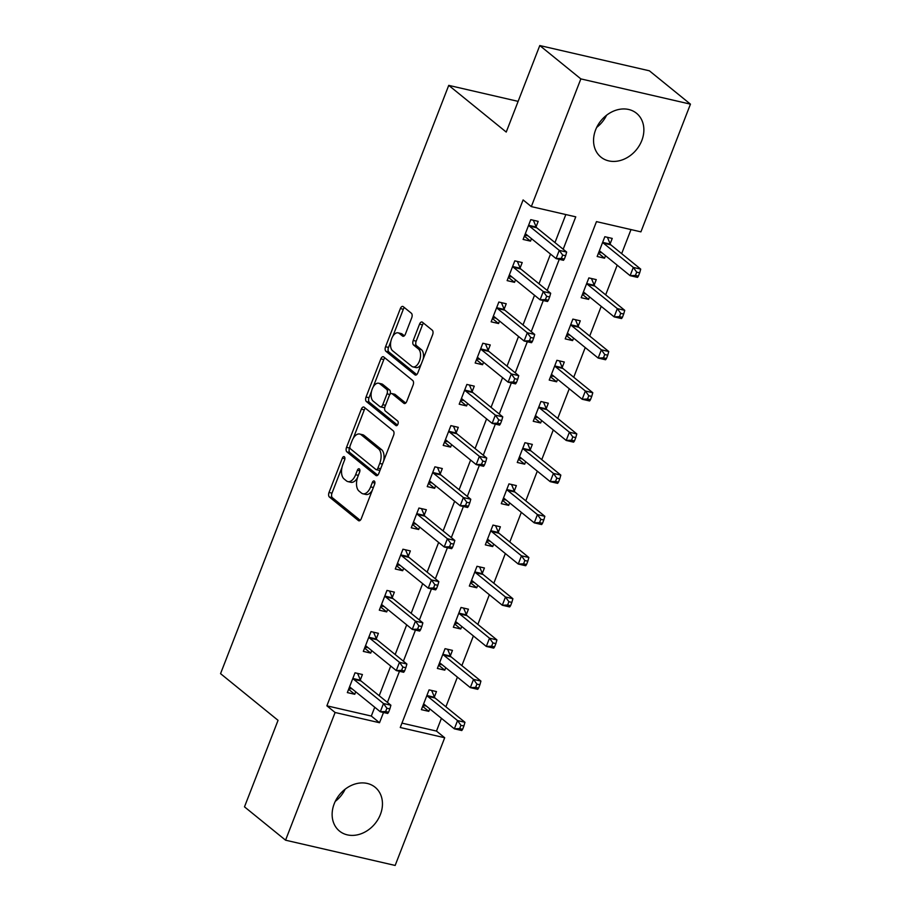<?xml version="1.0" encoding="UTF-8"?>
<svg xmlns="http://www.w3.org/2000/svg" width="911" height="911" viewBox="0 0 911 911"><rect width="100%" height="100%" fill="white"/><g stroke="black" fill="none" stroke-linecap="round" stroke-linejoin="round"><path stroke-width="1.37" d="M344.369 456.753A2.482 1.355 -77 0 0 344.051 456.593A2.482 1.355 -77 0 0 342.365 458.096L329.03 492.464A3.553 1.936 -77 0 0 329.383 497.007L358.41 520.58A3.553 1.936 -77 0 0 358.866 520.807A3.553 1.936 -77 0 0 361.28 518.655L374.615 484.288A2.482 1.355 -77 0 0 374.364 481.099A2.482 1.355 -77 0 0 374.045 480.94A2.482 1.355 -77 0 0 372.36 482.454L370.629 486.895A11.376 6.172 -77 0 1 362.92 493.785A11.376 6.172 -77 0 1 361.451 493.056L359.036 491.097A11.376 6.172 -77 0 1 357.886 476.555L359.617 472.103A2.482 1.355 -77 0 0 359.367 468.926A2.482 1.355 -77 0 0 359.048 468.766A2.482 1.355 -77 0 0 357.363 470.27L355.632 474.722A11.376 6.172 -77 0 1 347.922 481.612A11.376 6.172 -77 0 1 346.453 480.883L344.039 478.924A11.376 6.172 -77 0 1 342.889 464.382L344.62 459.93A2.482 1.355 -77 0 0 344.369 456.753M606.578 115.219A28.241 22.912 -50.9 0 1 596.671 127.415M641.811 140.51A28.241 22.912 -50.9 0 1 600.918 157.113A28.241 22.912 -50.9 0 1 595.612 129.863A28.241 22.912 -50.9 0 1 636.516 113.271A28.241 22.912 -50.9 0 1 641.811 140.51M335.259 801.384A28.241 22.912 129.1 0 0 345.167 789.188M380.399 814.48A28.241 22.912 -50.9 0 1 339.496 831.083A28.241 22.912 -50.9 0 1 334.189 803.832A28.241 22.912 -50.9 0 1 375.093 787.229A28.241 22.912 -50.9 0 1 380.399 814.48M411.726 317.791A3.553 1.936 -77 0 0 411.373 313.247L403.231 306.643A3.553 1.936 -77 0 0 402.776 306.415A3.553 1.936 -77 0 0 400.362 308.567L385.558 346.738A3.553 1.936 -77 0 0 385.911 351.282L414.938 374.842A3.553 1.936 -77 0 0 415.393 375.07A3.553 1.936 -77 0 0 417.807 372.918L432.611 334.747A3.553 1.936 -77 0 0 432.258 330.203L422.419 322.221A3.553 1.936 -77 0 0 421.964 321.993A3.553 1.936 -77 0 0 419.55 324.145L413.218 340.475A3.553 1.936 -77 0 0 413.571 345.018L418.445 348.981A9.509 5.159 -77 0 1 419.812 359.993A9.509 5.159 -77 0 1 412.956 366.905A9.509 5.159 -77 0 1 411.738 366.29L392.63 350.781A9.509 5.159 -77 0 1 391.274 339.769A9.509 5.159 -77 0 1 398.118 332.857A9.509 5.159 -77 0 1 399.337 333.472L402.525 336.057A3.553 1.936 -77 0 0 402.981 336.284A3.553 1.936 -77 0 0 405.395 334.132L411.726 317.791M285.564 840.193L244.49 806.85L278.049 720.339L220.553 673.65L448.736 85.372L506.231 132.061L539.779 45.55L580.854 78.893L690.447 104.15L640.911 231.861L596.477 221.624L400.259 727.502L444.693 737.739L395.158 865.45L285.564 840.193L335.1 712.493L379.523 722.73L383.497 712.493M563.18 249.238L575.752 216.841L531.318 206.603L523.108 199.93L326.878 705.82L335.1 712.493M531.318 206.603L580.854 78.893M364.206 407.24A3.553 1.936 -77 0 0 363.751 407.012A3.553 1.936 -77 0 0 361.337 409.164L346.533 447.347A3.553 1.936 -77 0 0 346.897 451.89L375.913 475.451A3.553 1.936 -77 0 0 376.368 475.679A3.553 1.936 -77 0 0 378.782 473.526L393.586 435.356A3.553 1.936 -77 0 0 393.233 430.812L364.206 407.24M366.04 397.037L380.855 358.866A3.553 1.936 -77 0 1 383.258 356.713A3.553 1.936 -77 0 1 383.713 356.941L412.74 380.502A3.553 1.936 -77 0 1 413.104 385.057L406.761 401.387A3.553 1.936 -77 0 1 404.359 403.539A3.553 1.936 -77 0 1 403.892 403.311L392.129 393.757A3.553 1.936 -77 0 0 391.673 393.529A3.553 1.936 -77 0 0 389.259 395.681L385.057 406.522A3.553 1.936 -77 0 0 385.41 411.066L397.663 421.007A2.482 1.355 -77 0 1 398.027 423.888A2.482 1.355 -77 0 1 396.228 425.699A2.482 1.355 -77 0 1 395.909 425.539L366.404 401.58A3.553 1.936 -77 0 1 366.04 397.037L369.012 397.72L371.586 391.081M326.878 705.82L371.312 716.057L374.74 707.243M379.204 695.719L390.717 666.043M395.18 654.531L406.693 624.844M411.157 613.331L422.67 583.655M427.134 572.142L438.646 542.455M443.122 530.942L454.635 501.255M459.098 489.742L470.611 460.066M475.075 448.554L486.588 418.866M491.052 407.354L502.565 377.666M507.028 366.154L518.541 336.478M523.005 324.965L534.518 295.278M538.993 283.765L550.506 254.089M554.97 242.565L565.833 214.552M360.346 679.879L362.419 674.516L355.017 672.808L347.342 692.588L354.755 694.284L355.711 691.802M376.323 638.679L378.395 633.316L370.993 631.608L363.318 651.388L370.731 653.096L371.699 650.602M392.299 597.479L394.372 592.127L386.97 590.419L379.306 610.188L386.708 611.896L387.676 609.402M408.276 556.291L410.36 550.927L402.947 549.219L395.283 568.999L402.685 570.707L403.653 568.213M424.253 515.091L426.337 509.727L418.935 508.031L411.26 527.799L418.661 529.507L419.629 527.014M440.229 473.902L442.313 468.539L434.911 466.831L427.236 486.599L434.649 488.307L435.606 485.814M456.217 432.702L458.29 427.339L450.888 425.631L443.213 445.411L450.626 447.119L451.594 444.625M472.194 391.502L474.267 386.139L466.865 384.442L459.201 404.211L466.603 405.919L467.571 403.425M488.171 350.314L490.255 344.95L482.841 343.242L475.178 363.011L482.579 364.719L483.547 362.225M504.147 309.114L506.231 303.75L498.829 302.042L491.154 321.822L498.556 323.53L499.524 321.036M520.124 267.914L522.208 262.562L514.806 260.853L507.131 280.622L514.533 282.33L515.501 279.836M536.112 226.725L538.185 221.362L530.783 219.653L523.108 239.434L530.521 241.13L531.489 238.636M401.967 723.118L436.483 731.077L441.425 718.323M445.889 706.811L457.402 677.124M461.866 665.611L473.378 635.935M477.842 624.422L489.355 594.735M493.83 583.222L505.343 553.546M509.807 542.022L521.32 512.346M525.784 500.834L537.296 471.146M541.76 459.634L553.273 429.958M557.737 418.445L569.25 388.758M573.725 377.245L585.238 347.558M589.702 336.045L601.214 306.369M605.678 294.857L617.191 265.169M621.655 253.657L631.004 229.572M434.388 696.938L436.471 691.574L429.07 689.878L421.394 709.646L428.796 711.354L429.764 708.86M450.376 655.749L452.448 650.386L445.046 648.678L437.371 668.446L444.784 670.154L445.741 667.661M466.352 614.549L468.425 609.186L461.023 607.478L453.359 627.258L460.761 628.966L461.729 626.472M482.329 573.349L484.413 567.986L477 566.289L469.336 586.058L476.738 587.766L477.706 585.272M498.306 532.161L500.39 526.797L492.976 525.089L485.312 544.858L492.714 546.566L493.682 544.072M514.282 490.961L516.366 485.597L508.964 483.889L501.289 503.669L508.691 505.377L509.659 502.883M530.259 449.761L532.343 444.409L524.941 442.7L517.266 462.469L524.679 464.177L525.636 461.683M546.247 408.572L548.32 403.209L540.918 401.5L533.242 421.281L540.656 422.977L541.624 420.495M562.224 367.372L564.296 362.009L556.894 360.3L549.231 380.081L556.632 381.789L557.6 379.295M578.2 326.172L580.284 320.82L572.871 319.112L565.207 338.881L572.609 340.589L573.577 338.095M594.177 284.984L596.261 279.62L588.859 277.912L581.184 297.692L588.586 299.389L589.554 296.906M610.154 243.784L612.238 238.42L604.836 236.723L597.16 256.492L604.574 258.2L605.53 255.706M518.131 101.372L448.736 85.372M539.779 45.55L649.384 70.807L690.447 104.15M436.483 731.077L444.693 737.739M387.414 702.392L399.474 671.293M403.391 661.192L415.45 630.105M419.367 620.004L431.438 588.905M435.356 578.804L447.415 547.716M451.332 537.615L463.392 506.516M467.309 496.415L479.368 465.316M483.285 455.215L495.345 424.127M499.262 414.027L511.333 382.927M515.25 372.827L527.31 341.727M531.227 331.627L543.286 300.539M547.204 290.438L559.263 259.339M371.312 716.057L379.523 722.73M428.796 711.354L422.67 706.367M444.784 670.154L438.646 665.178M460.761 628.966L454.623 623.978M476.738 587.766L470.6 582.789M492.714 546.566L486.576 541.59M508.691 505.377L502.565 500.39M524.679 464.177L518.541 459.201M540.656 422.977L534.518 418.001M556.632 381.789L550.495 376.801M572.609 340.589L566.471 335.612M588.586 299.389L582.459 294.412M604.574 258.2L598.436 253.212M354.755 694.284L348.617 689.308M370.731 653.096L364.594 648.108M386.708 611.896L380.57 606.92M402.685 570.707L396.547 565.72M418.661 529.507L412.535 524.52M434.649 488.307L428.512 483.331M450.626 447.119L444.488 442.131M466.603 405.919L460.465 400.942M482.579 364.719L476.442 359.743M498.556 323.53L492.43 318.543M514.533 282.33L508.406 277.354M530.521 241.13L524.383 236.154M347.922 481.612L350.883 482.295A11.376 6.172 -77 0 0 357.442 477.831M362.92 493.785L365.88 494.468A11.376 6.172 -77 0 0 372.303 490.255M341.989 467.366L331.991 493.147A3.553 1.936 -77 0 0 332.356 497.691L360.221 520.318M349.87 447.05L349.494 448.03A3.553 1.936 -77 0 0 349.858 452.573L377.723 475.189M365.368 408.185A3.553 1.936 -77 0 0 364.298 409.848L353.286 438.259M350.177 445.616A2.482 1.355 -77 0 0 350.428 448.793L375.901 469.484A2.482 1.355 -77 0 0 376.22 469.643A2.482 1.355 -77 0 0 377.906 468.14L379.728 463.448A11.376 6.172 -77 0 0 378.577 448.907L361.166 434.763A11.376 6.172 -77 0 0 359.708 434.035A11.376 6.172 -77 0 0 351.988 440.924L350.177 445.616M378.862 470.167A2.482 1.355 -77 0 0 379.181 470.327A2.482 1.355 -77 0 0 380.172 469.939M383.588 461.137A11.376 6.172 -77 0 0 381.538 449.59L378.577 448.907M359.708 434.035L362.669 434.718A11.376 6.172 -77 0 1 364.127 435.447L381.538 449.59M373.134 387.095L383.816 359.549L380.855 358.866M384.875 357.886A3.553 1.936 -77 0 0 383.816 359.549M405.702 403.061L395.089 394.44A3.553 1.936 -77 0 0 394.634 394.212L391.673 393.529M397.447 425.061L369.365 402.263L366.404 401.58M379.91 383.838A9.509 5.159 -77 0 0 378.691 383.224A9.509 5.159 -77 0 0 371.847 390.136A9.509 5.159 -77 0 0 373.203 401.147L379.933 406.613A3.553 1.936 -77 0 0 380.388 406.841A3.553 1.936 -77 0 0 382.802 404.689L387.004 393.848A3.553 1.936 -77 0 0 386.64 389.304L379.91 383.838L382.871 384.522A9.509 5.159 -77 0 0 381.652 383.907L378.691 383.224M380.388 406.841L383.349 407.524A3.553 1.936 -77 0 0 384.977 406.75M390.045 394.304A3.553 1.936 -77 0 0 389.601 389.988L386.64 389.304M382.871 384.522L389.601 389.988M369.012 397.72A3.553 1.936 -77 0 0 369.365 402.263M398.118 332.857L401.079 333.54A9.509 5.159 -77 0 1 402.309 334.155L404.336 335.795M412.956 366.905L415.917 367.589A9.509 5.159 -77 0 0 421.167 364.241M423.171 359.082A9.509 5.159 -77 0 0 421.417 349.665L418.445 348.981M423.581 323.154A3.553 1.936 -77 0 0 422.51 324.828L416.179 341.158A3.553 1.936 -77 0 0 416.532 345.702L421.417 349.665M390.865 341.363L388.519 347.421A3.553 1.936 -77 0 0 388.872 351.965L416.748 374.592M404.393 307.576A3.553 1.936 -77 0 0 403.322 309.25L392.869 336.193M422.989 705.547L426.211 705.979M423.478 704.283L423.752 704.283A3.621 1.97 103 0 1 423.991 704.317A3.621 1.97 103 0 1 424.458 704.545L454.35 728.823L457.55 720.578L464.952 722.286L435.059 698.008A3.621 1.97 103 0 1 434.536 697.279L431.643 690.47M460.943 725.304L459.668 728.595L462.629 729.278L463.904 725.987L460.943 725.304L457.55 720.578L427.646 696.311A3.621 1.97 103 0 1 427.134 695.571L426.986 695.23M462.629 729.278L461.763 730.531L454.35 728.823L459.668 728.595M464.952 722.286L463.904 725.987M352.158 688.91L348.936 688.477M388.576 712.22L389.862 708.917L386.89 708.234L385.615 711.537L388.576 712.22L387.71 713.461L380.297 711.753L350.405 687.486A3.621 1.97 -77 0 0 349.938 687.247A3.621 1.97 -77 0 0 349.699 687.224L349.425 687.224M385.615 711.537L380.297 711.753L383.497 703.52L390.899 705.228L361.007 680.95A3.621 1.97 -77 0 1 360.483 680.21L357.59 673.4M352.933 678.171L353.081 678.513A3.621 1.97 -77 0 0 353.605 679.242L383.497 703.52L386.89 708.234M389.862 708.917L390.899 705.228M438.965 664.347L442.188 664.779M439.455 663.094L439.728 663.094A3.621 1.97 103 0 1 439.967 663.117A3.621 1.97 103 0 1 440.434 663.356L470.327 687.623L473.526 679.39L480.928 681.098L451.036 656.82A3.621 1.97 103 0 1 450.512 656.079L447.62 649.27M476.931 684.104L475.644 687.395L478.605 688.078L479.892 684.787L476.931 684.104L473.526 679.39L443.634 655.111A3.621 1.97 103 0 1 443.11 654.371L442.962 654.041M478.605 688.078L477.74 689.331L470.327 687.623L475.644 687.395M480.928 681.098L479.892 684.787M454.942 623.147L458.176 623.579M455.432 621.894L455.705 621.894A3.621 1.97 103 0 1 455.944 621.917A3.621 1.97 103 0 1 456.411 622.156L486.315 646.434L489.503 638.19L496.916 639.898L467.013 615.62A3.621 1.97 103 0 1 466.489 614.891L463.608 608.07M492.908 642.904L491.621 646.206L494.593 646.89L495.869 643.587L492.908 642.904L489.503 638.19L459.611 613.912A3.621 1.97 103 0 1 459.087 613.183L458.939 612.841M494.593 646.89L493.716 648.131L486.315 646.434L491.621 646.206M496.916 639.898L495.869 643.587M470.919 581.958L474.153 582.391M471.408 580.694L471.682 580.694A3.621 1.97 103 0 1 471.921 580.728A3.621 1.97 103 0 1 472.388 580.956L502.291 605.234L505.48 596.99L512.893 598.698L482.989 574.431A3.621 1.97 103 0 1 482.466 573.691L479.585 566.881M508.885 601.715L507.609 605.006L510.57 605.69L511.845 602.399L508.885 601.715L505.48 596.99L475.588 572.723A3.621 1.97 103 0 1 475.064 571.983L474.927 571.641M510.57 605.69L509.693 606.942L502.291 605.234L507.609 605.006M512.893 598.698L511.845 602.399M368.146 647.721L364.912 647.288M404.564 671.02L405.839 667.729L402.878 667.046L401.592 670.337L404.564 671.02L403.687 672.272L396.285 670.564L366.381 646.286A3.621 1.97 -77 0 0 365.915 646.058A3.621 1.97 -77 0 0 365.675 646.024L365.402 646.024M401.592 670.337L396.285 670.564L399.474 662.32L406.887 664.028L376.983 639.75A3.621 1.97 -77 0 1 376.459 639.021L373.578 632.211M368.909 636.971L369.057 637.313A3.621 1.97 -77 0 0 369.581 638.053L399.474 662.32L402.878 667.046M405.839 667.729L406.887 664.028M384.123 606.521L380.889 606.088M420.54 629.82L421.816 626.529L418.855 625.846L417.58 629.137L420.54 629.82L419.664 631.072L412.262 629.364L382.358 605.086A3.621 1.97 -77 0 0 381.891 604.858A3.621 1.97 -77 0 0 381.652 604.836L381.379 604.836M417.58 629.137L412.262 629.364L415.45 621.131L422.863 622.839L392.96 598.561A3.621 1.97 -77 0 1 392.436 597.821L389.555 591.011M384.897 595.783L385.034 596.113A3.621 1.97 -77 0 0 385.558 596.853L415.45 621.131L418.855 625.846M421.816 626.529L422.863 622.839M400.1 565.321L396.877 564.888M436.517 588.631L437.792 585.329L434.832 584.646L433.556 587.948L436.517 588.631L435.64 589.872L428.238 588.176L398.335 563.898A3.621 1.97 -77 0 0 397.879 563.658A3.621 1.97 -77 0 0 397.629 563.636L397.355 563.636M433.556 587.948L428.238 588.176L431.438 579.931L438.84 581.639L408.937 557.361A3.621 1.97 -77 0 1 408.424 556.621L405.532 549.811M400.874 554.583L401.011 554.924A3.621 1.97 -77 0 0 401.535 555.653L431.438 579.931L434.832 584.646M437.792 585.329L438.84 581.639M486.907 540.758L490.129 541.191M487.385 539.506L487.658 539.506A3.621 1.97 103 0 1 487.909 539.528A3.621 1.97 103 0 1 488.364 539.767L518.268 564.034L521.468 555.801L528.87 557.509L498.966 533.231A3.621 1.97 103 0 1 498.454 532.491L495.561 525.681M524.861 560.516L523.586 563.818L526.547 564.49L527.822 561.199L524.861 560.516L521.468 555.801L491.564 531.523A3.621 1.97 103 0 1 491.04 530.783L490.904 530.453M526.547 564.49L525.67 565.742L518.268 564.034L523.586 563.818M528.87 557.509L527.822 561.199M416.076 524.132L412.854 523.7M452.494 547.431L453.769 544.14L450.808 543.457L449.533 546.748L452.494 547.431L451.617 548.684L444.215 546.976L414.323 522.698A3.621 1.97 -77 0 0 413.856 522.47A3.621 1.97 -77 0 0 413.617 522.436L413.343 522.436M449.533 546.748L444.215 546.976L447.415 538.731L454.817 540.439L424.925 516.161A3.621 1.97 -77 0 1 424.401 515.432L421.508 508.623M416.851 513.383L416.999 513.724A3.621 1.97 -77 0 0 417.511 514.464L447.415 538.731L450.808 543.457M453.769 544.14L454.817 540.439M502.883 499.57L506.106 499.991M503.373 498.306L503.646 498.306A3.621 1.97 103 0 1 503.885 498.34A3.621 1.97 103 0 1 504.352 498.568L534.245 522.846L537.444 514.601L544.846 516.309L514.954 492.031A3.621 1.97 103 0 1 514.43 491.302L511.538 484.493M540.838 519.316L539.563 522.618L542.523 523.301L543.799 519.999L540.838 519.316L537.444 514.601L507.541 490.323A3.621 1.97 103 0 1 507.028 489.594L506.88 489.253M542.523 523.301L541.646 524.554L534.245 522.846L539.563 522.618M544.846 516.309L543.799 519.999M518.86 458.37L522.083 458.802M519.35 457.106L519.623 457.106A3.621 1.97 103 0 1 519.862 457.14A3.621 1.97 103 0 1 520.329 457.368L550.221 481.646L553.421 473.413L560.823 475.109L530.931 450.843A3.621 1.97 103 0 1 530.407 450.102L527.515 443.293M556.815 478.127L555.539 481.418L558.5 482.101L559.787 478.81L556.815 478.127L553.421 473.413L523.518 449.134A3.621 1.97 103 0 1 523.005 448.394L522.857 448.064M558.5 482.101L557.634 483.354L550.221 481.646L555.539 481.418M560.823 475.109L559.787 478.81M534.837 417.17L538.071 417.602M535.326 415.917L535.6 415.917A3.621 1.97 103 0 1 535.839 415.94A3.621 1.97 103 0 1 536.306 416.179L566.209 440.446L569.398 432.213L576.811 433.921L546.907 409.643A3.621 1.97 103 0 1 546.384 408.902L543.503 402.093M572.803 436.927L571.516 440.229L574.488 440.913L575.763 437.61L572.803 436.927L569.398 432.213L539.506 407.934A3.621 1.97 103 0 1 538.982 407.194L538.834 406.864M574.488 440.913L573.611 442.154L566.209 440.446L571.516 440.229M576.811 433.921L575.763 437.61M550.813 375.981L554.047 376.414M551.303 374.717L551.576 374.717A3.621 1.97 103 0 1 551.815 374.751A3.621 1.97 103 0 1 552.282 374.979L582.186 399.257L585.374 391.013L592.788 392.721L562.884 368.443A3.621 1.97 103 0 1 562.36 367.714L559.479 360.904M588.779 395.738L587.504 399.029L590.465 399.713L591.74 396.41L588.779 395.738L585.374 391.013L555.482 366.734A3.621 1.97 103 0 1 554.958 366.006L554.822 365.664M590.465 399.713L589.588 400.965L582.186 399.257L587.504 399.029M592.788 392.721L591.74 396.41M566.801 334.781L570.024 335.214M567.28 333.517L567.553 333.528A3.621 1.97 103 0 1 567.804 333.551A3.621 1.97 103 0 1 568.259 333.779L598.163 358.057L601.362 349.824L608.764 351.521L578.861 327.254A3.621 1.97 103 0 1 578.348 326.514L575.456 319.704M604.756 354.538L603.481 357.829L606.441 358.513L607.717 355.222L604.756 354.538L601.362 349.824L571.459 325.546A3.621 1.97 103 0 1 570.935 324.806L570.798 324.475M606.441 358.513L605.564 359.765L598.163 358.057L603.481 357.829M608.764 351.521L607.717 355.222M432.053 482.932L428.83 482.5M468.47 506.231L469.757 502.94L466.785 502.257L465.51 505.548L468.47 506.231L467.605 507.484L460.192 505.776L430.299 481.498A3.621 1.97 -77 0 0 429.833 481.27A3.621 1.97 -77 0 0 429.593 481.247L429.32 481.247M465.51 505.548L460.192 505.776L463.392 497.543L470.793 499.251L440.901 474.973A3.621 1.97 -77 0 1 440.377 474.232L437.485 467.423M432.827 472.194L432.976 472.524A3.621 1.97 -77 0 0 433.488 473.264L463.392 497.543L466.785 502.257M469.757 502.94L470.793 499.251M448.041 441.733L444.807 441.3M484.447 465.043L485.734 461.74L482.773 461.057L481.486 464.359L484.447 465.043L483.582 466.284L476.18 464.587L446.276 440.309A3.621 1.97 -77 0 0 445.809 440.07A3.621 1.97 -77 0 0 445.57 440.047L445.297 440.047M481.486 464.359L476.18 464.587L479.368 456.343L486.77 458.051L456.878 433.773A3.621 1.97 -77 0 1 456.354 433.044L453.473 426.223M448.804 430.994L448.952 431.336A3.621 1.97 -77 0 0 449.476 432.065L479.368 456.343L482.773 461.057M485.734 461.74L486.77 458.051M464.018 400.544L460.784 400.111M500.435 423.843L501.71 420.552L498.75 419.869L497.474 423.159L500.435 423.843L499.558 425.095L492.156 423.387L462.253 399.109A3.621 1.97 -77 0 0 461.786 398.881A3.621 1.97 -77 0 0 461.547 398.847L461.273 398.847M497.474 423.159L492.156 423.387L495.345 415.143L502.758 416.851L472.855 392.584A3.621 1.97 -77 0 1 472.331 391.844L469.45 385.034M464.792 389.794L464.929 390.136A3.621 1.97 -77 0 0 465.453 390.876L495.345 415.143L498.75 419.869M501.71 420.552L502.758 416.851M479.995 359.344L476.772 358.911M516.412 382.643L517.687 379.352L514.726 378.669L513.451 381.971L516.412 382.643L515.535 383.895L508.133 382.187L478.229 357.921A3.621 1.97 -77 0 0 477.774 357.681A3.621 1.97 -77 0 0 477.523 357.659L477.25 357.659M513.451 381.971L508.133 382.187L511.333 373.954L518.735 375.662L488.831 351.384A3.621 1.97 -77 0 1 488.319 350.644L485.426 343.834M480.769 348.606L480.906 348.936A3.621 1.97 -77 0 0 481.429 349.676L511.333 373.954L514.726 378.669M517.687 379.352L518.735 375.662M495.971 318.144L492.749 317.723M532.388 341.454L533.664 338.152L530.703 337.469L529.428 340.771L532.388 341.454L531.512 342.707L524.11 340.999L494.217 316.721A3.621 1.97 -77 0 0 493.751 316.493A3.621 1.97 -77 0 0 493.511 316.459L493.238 316.459M529.428 340.771L524.11 340.999L527.31 332.754L534.711 334.462L504.819 310.184A3.621 1.97 -77 0 1 504.295 309.455L501.403 302.646M496.746 307.406L496.882 307.747A3.621 1.97 -77 0 0 497.406 308.476L527.31 332.754L530.703 337.469M533.664 338.152L534.711 334.462M582.778 293.581L586.001 294.014M583.268 292.329L583.541 292.329A3.621 1.97 103 0 1 583.78 292.351A3.621 1.97 103 0 1 584.247 292.59L614.139 316.869L617.339 308.624L624.741 310.332L594.849 286.054A3.621 1.97 103 0 1 594.325 285.314L591.433 278.504M620.733 313.338L619.457 316.641L622.418 317.324L623.693 314.022L620.733 313.338L617.339 308.624L587.436 284.346A3.621 1.97 103 0 1 586.923 283.617L586.775 283.275M622.418 317.324L621.541 318.565L614.139 316.869L619.457 316.641M624.741 310.332L623.693 314.022M511.948 276.955L508.725 276.523M548.365 300.254L549.652 296.963L546.68 296.28L545.404 299.571L548.365 300.254L547.5 301.507L540.086 299.799L510.194 275.521A3.621 1.97 -77 0 0 509.727 275.293A3.621 1.97 -77 0 0 509.488 275.259L509.215 275.259M545.404 299.571L540.086 299.799L543.286 291.566L550.688 293.262L520.796 268.996A3.621 1.97 -77 0 1 520.272 268.255L517.38 261.446M512.722 266.217L512.87 266.547A3.621 1.97 -77 0 0 513.383 267.287L543.286 291.566L546.68 296.28M549.652 296.963L550.688 293.262M598.755 252.393L601.977 252.825M599.244 251.129L599.518 251.129A3.621 1.97 103 0 1 599.757 251.163A3.621 1.97 103 0 1 600.224 251.39L630.116 275.669L633.316 267.424L640.718 269.132L610.825 244.854A3.621 1.97 103 0 1 610.302 244.125L607.409 237.315M636.709 272.15L635.434 275.441L638.395 276.124L639.681 272.833L636.709 272.15L633.316 267.424L603.412 243.157A3.621 1.97 103 0 1 602.9 242.417L602.752 242.075M638.395 276.124L637.529 277.377L630.116 275.669L635.434 275.441M640.718 269.132L639.681 272.833M527.936 235.755L524.702 235.323M564.342 259.066L565.629 255.763L562.668 255.08L561.381 258.382L564.342 259.066L563.476 260.307L556.074 258.599L526.171 234.332A3.621 1.97 -77 0 0 525.704 234.093A3.621 1.97 -77 0 0 525.465 234.07L525.191 234.07M561.381 258.382L556.074 258.599L559.263 250.366L566.665 252.074L536.773 227.796A3.621 1.97 -77 0 1 536.249 227.055L533.356 220.246M528.699 225.017L528.847 225.347A3.621 1.97 -77 0 0 529.371 226.087L559.263 250.366L562.668 255.08M565.629 255.763L566.665 252.074M344.905 458.688L342.365 458.096M374.899 483.035L372.36 482.454M359.902 470.862L357.363 470.27M358.353 475.348L355.632 474.722M373.351 487.522L370.629 486.895M359.378 520.807L358.41 520.58M332.356 497.691L329.383 497.007M331.991 493.147L329.03 492.464M376.881 475.679L375.913 475.451M349.858 452.573L346.897 451.89M349.494 448.03L346.533 447.347M364.298 409.848L361.337 409.164M380.627 468.766L377.906 468.14M382.449 464.075L379.728 463.448M364.127 435.447L361.166 434.763M404.86 403.539L403.892 403.311M395.089 394.44L392.129 393.757M396.592 425.699L395.909 425.539M385.524 405.315L382.802 404.689M389.885 394.509L387.004 393.848M403.493 336.273L402.525 336.057M402.309 334.155L399.337 333.472M416.532 345.702L413.571 345.018M416.179 341.158L413.218 340.475M422.51 324.828L419.55 324.145M415.906 375.07L414.938 374.842M388.872 351.965L385.911 351.282M388.519 347.421L385.558 346.738M403.322 309.25L400.362 308.567M435.059 698.008L427.646 696.311M434.536 697.279L427.134 695.571M353.081 678.513L360.483 680.21M353.605 679.242L361.007 680.95M451.036 656.82L443.634 655.111M450.512 656.079L443.11 654.371M467.013 615.62L459.611 613.912M466.489 614.891L459.087 613.183M482.989 574.431L475.588 572.723M482.466 573.691L475.064 571.983M369.057 637.313L376.459 639.021M369.581 638.053L376.983 639.75M385.034 596.113L392.436 597.821M385.558 596.853L392.96 598.561M401.011 554.924L408.424 556.621M401.535 555.653L408.937 557.361M498.966 533.231L491.564 531.523M498.454 532.491L491.04 530.783M416.999 513.724L424.401 515.432M417.511 514.464L424.925 516.161M514.954 492.031L507.541 490.323M514.43 491.302L507.028 489.594M530.931 450.843L523.518 449.134M530.407 450.102L523.005 448.394M546.907 409.643L539.506 407.934M546.384 408.902L538.982 407.194M562.884 368.443L555.482 366.734M562.36 367.714L554.958 366.006M578.861 327.254L571.459 325.546M578.348 326.514L570.935 324.806M432.976 472.524L440.377 474.232M433.488 473.264L440.901 474.973M448.952 431.336L456.354 433.044M449.476 432.065L456.878 433.773M464.929 390.136L472.331 391.844M465.453 390.876L472.855 392.584M480.906 348.936L488.319 350.644M481.429 349.676L488.831 351.384M496.882 307.747L504.295 309.455M497.406 308.476L504.819 310.184M594.849 286.054L587.436 284.346M594.325 285.314L586.923 283.617M512.87 266.547L520.272 268.255M513.383 267.287L520.796 268.996M610.825 244.854L603.412 243.157M610.302 244.125L602.9 242.417M528.847 225.347L536.249 227.055M529.371 226.087L536.773 227.796M379.181 470.327L376.22 469.643"/></g></svg>
